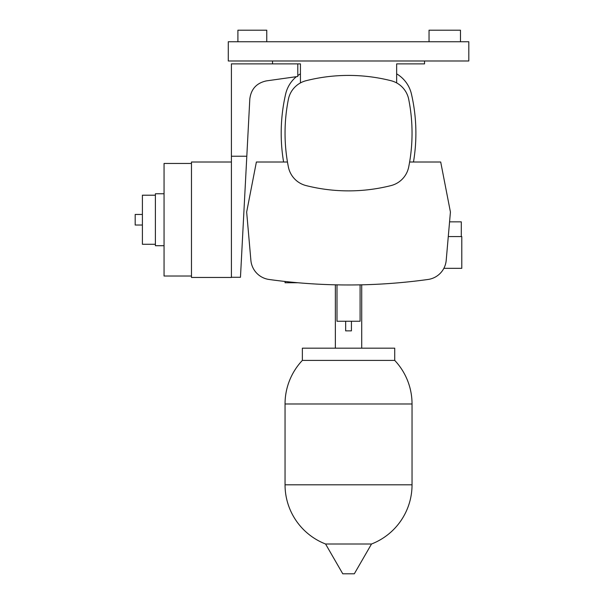 <?xml version="1.0" encoding="UTF-8"?>
<svg xmlns="http://www.w3.org/2000/svg" width="604" height="604" viewBox="0 0 604 604"><rect width="100%" height="100%" fill="white"/><g stroke="black" fill="none" stroke-linecap="round" stroke-linejoin="round"><path stroke-width="0.91" d="M285.043 133.144A173.182 173.182 0 0 1 288.38 99.328A24.054 24.054 0 0 1 306.069 80.71A173.182 173.182 0 0 1 391.022 80.71A24.054 24.054 0 0 1 408.712 99.328A173.182 173.182 0 0 1 408.712 166.961A24.054 24.054 0 0 1 391.022 185.587A173.182 173.182 0 0 1 306.069 185.587A24.054 24.054 0 0 1 288.38 166.961A173.182 173.182 0 0 1 285.043 133.144M429.036 41.744L429.036 30.2L460.474 30.2L460.474 41.744M237.901 41.744L237.901 30.2L266.764 30.2L266.764 41.744M283.601 162.008A174.141 174.141 0 0 1 285.639 94.058A31.748 31.748 0 0 1 296.39 76.678M396.647 73.839A31.748 31.748 0 0 1 411.445 94.058A174.141 174.141 0 0 1 413.483 162.008M297.787 75.591A31.748 31.748 0 0 1 300.437 73.839M396.647 82.922L396.647 63.873L424.552 63.873L424.552 60.989M272.532 60.989L272.532 63.873L300.437 63.873L300.437 82.922M468.81 41.744L228.274 41.744L228.274 60.989L468.81 60.989L468.81 41.744M287.466 162.008L256.383 162.008L246.659 212.042L250.887 260.354A21.17 21.17 0 0 0 269.052 279.471A577.273 577.273 0 0 0 428.032 279.471A21.17 21.17 0 0 0 446.205 260.354L450.425 212.042L440.701 162.008L409.618 162.008M155.394 244.273L142.408 244.273L142.408 195.205L155.394 195.205M164.054 245.715L155.394 245.715L155.394 193.763L164.054 193.763M191.476 276.02L164.054 276.02L164.054 163.458L191.476 163.458M231.407 162.008L191.476 162.008L191.476 277.462L231.407 277.462L231.407 162.008M142.408 214.45L135.19 214.45L135.19 225.028L142.408 225.028M272.532 63.873L231.407 63.873L231.407 277.274L240.468 277.274L249.814 98.943C251.083 89.037 256.594 83.027 266.349 80.898L297.787 76.481L297.787 63.873M246.809 156.24L231.407 156.24M371.52 544L354.314 573.8L342.77 573.8L325.564 544L371.52 544A63.503 63.503 0 0 0 412.041 484.801L412.041 403.985A63.503 63.503 0 0 0 394.722 360.399L394.722 348.183L302.362 348.183L302.362 360.399L394.722 360.399M412.041 484.801L285.043 484.801L285.043 403.985L412.041 403.985M335.363 348.183L335.363 284.816M361.721 348.183L361.721 284.816M449.572 221.857L461.305 221.857L461.305 236.579M351.43 321.245L351.43 330.864L345.654 330.864L345.654 321.245M298.044 282.755L285.043 282.755L285.043 281.464M360.09 284.854L360.09 321.245L336.994 321.245L336.994 284.854M443.864 268.327L461.788 268.327L461.788 236.579L448.281 236.579M285.043 484.801A63.503 63.503 0 0 0 325.564 544M302.362 360.399A63.503 63.503 0 0 0 285.043 403.985"/></g></svg>
